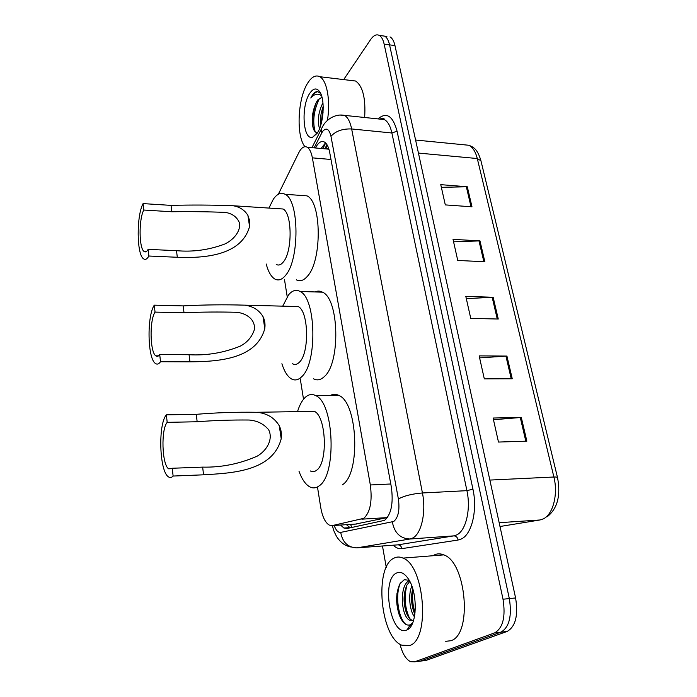 <?xml version="1.0" encoding="UTF-8"?>
<svg xmlns="http://www.w3.org/2000/svg" width="697" height="697" viewBox="0 0 697 697"><rect width="100%" height="100%" fill="white"/><g stroke="black" fill="none" stroke-linecap="round" stroke-linejoin="round"><path stroke-width="1.05" d="M355.348 524.1L387.419 517.566M317.466 486.942L320.707 507.32C322.336 516.66 325.194 522.584 329.263 525.094L332.399 525.564L363.799 518.333C370.238 512.365 372.416 501.248 370.342 484.964L312.378 157.853C311.324 152.268 309.599 148.722 307.203 147.224C304.214 145.751 301.383 147.616 298.717 152.817L278.321 194.271M328.975 149.385L327.459 148.714M284.454 279.358L287.208 296.704M300.276 378.88L303.517 399.259M340.545 525.041L343.9 528.03L347.045 528.492L384.587 520.354C391.252 514.421 393.509 503.321 391.348 487.046L329.716 152.547C328.644 147.032 326.876 143.53 324.427 142.04C321.326 140.55 318.398 142.432 315.628 147.668L315.48 147.973M343.691 79.589L370.604 39.581C373.505 35.416 376.38 34.014 379.246 35.381C381.494 36.662 383.123 39.572 384.134 44.111L503.016 599.22C505.761 616.784 502.973 628.006 494.661 632.876L414.61 661.836L410.568 661.68C405.898 659.362 402.378 653.542 400.008 644.237M386.269 567.384L382.47 545.986M379.246 35.381L384.639 36.139C386.905 37.42 388.543 40.33 389.571 44.861L509.324 598.584C512.086 616.096 509.289 627.291 500.925 632.162L420.343 661.131L418 661.418M321.09 148.487L325.525 142.859M350.243 527.838L346.435 524.667M386.896 36.453L384.639 36.139C386.905 37.42 388.543 40.33 389.571 44.861L509.324 598.584C512.086 616.096 509.289 627.291 500.925 632.162L420.343 661.131L414.61 661.836M441.358 187.319L467.295 186.77L440.757 184.653L445.305 204.901L471.982 206.809L467.295 186.77M453.581 241.815L479.963 240.883L453.024 239.35L457.755 260.46L484.851 261.75L479.963 240.883M493.476 419.742L521.304 417.442L493.093 418.034L498.477 442.055L526.854 441.166L521.304 417.442M479.606 357.875L506.928 356.071L479.161 355.888L484.31 378.872L512.251 378.776L506.928 356.071M466.319 298.621L493.162 297.262L465.814 296.382L470.754 318.398L498.259 319.026L493.162 297.262M390.015 36.897C392.289 38.178 393.944 41.079 394.972 45.601L515.597 597.956C518.385 615.416 515.562 626.577 507.146 631.438L426.05 660.425L423.689 660.712M393.788 558.253C396.698 556.668 399.764 556.624 403.005 558.105C424.586 565.372 430.519 640.02 409.557 645.535L401.742 645.178C380.17 636.884 374.158 566.949 393.788 558.253M432.95 555.736L434.074 555.073C437.124 553.505 440.356 553.435 443.754 554.882C466.406 561.913 472.697 635.159 450.715 640.743L445.705 641.327M406.752 629.992C390.808 637.607 380.754 579.73 396.462 573.082C400.287 571.252 404.112 572.986 407.919 578.283C418.008 591.692 417.52 625.836 407.179 629.792L406.752 629.992M409.156 580.261L404.173 579.738L399.895 583.851C395.748 593.077 395.574 603.532 399.372 615.224C402.422 622.691 405.942 625.915 409.949 624.895L412.702 622.822M409.792 581.429L406.97 585.001C403.336 593.461 403.11 602.661 406.307 612.602C407.701 616.287 409.427 618.736 411.474 619.955L412.659 620.382M409.383 580.671C399.181 584.391 400.827 616.375 409.575 620.156L412.833 620.313M412.729 588.721C410.89 596.353 411.221 603.959 413.722 611.539L414.898 614.24M411.831 586.081C407.937 594.715 409.697 610.825 414.462 616.828M413.739 619.799L413.129 620.164M411.753 594.018L413.46 610.807M404.365 593.914L406.168 612.219M396.976 593.443C396.305 600.701 396.994 607.662 399.05 614.318M409.723 625.679L412.093 624.172M413.094 589.958C412.032 597.773 412.694 605.414 415.063 612.872M406.891 585.149C403.946 597.076 404.87 608.193 409.662 618.5M400.522 582.858C394.563 595.168 398.667 620.147 406.56 624.773M409.679 625.749L411.535 625.235M173.117 476.051L172.255 468.253L168.587 468.793C161.887 464.507 160.876 429.221 167.193 422.347L166.365 414.837L196.266 414.332C216.253 412.65 236.344 411.971 256.54 412.293C266.707 413.103 274.287 417.599 279.279 425.771C281.187 429.727 281.832 434.048 281.213 438.744C272.536 471.947 230.629 473.106 203.568 474.814L173.117 476.051C171.523 477.75 169.911 477.976 168.273 476.713C159.352 470.919 157.992 424.185 166.365 414.837M172.255 468.253L202.644 467.121C221.341 467.539 239.515 463.897 257.149 456.178C266.42 450.942 273.494 439.502 268.685 429.831C263.797 423.924 257.254 420.648 249.047 420.021C231.535 419.855 214.232 420.43 197.164 421.755L167.193 422.347M310.261 470.928C312.43 472.096 314.556 471.869 316.638 470.231C328.139 462.721 326.248 416.257 314.356 411.343L308.736 411.43M297.514 411.613C299.475 405.279 301.984 400.601 305.042 397.578C308.475 394.302 312.09 393.683 315.872 395.704C334.098 403.084 336.895 474.988 319.139 485.87C316.011 488.214 312.84 488.519 309.616 486.776C305.443 484.354 301.914 479.222 299.03 471.381M330.108 395.565C332.992 393.927 335.937 393.892 338.951 395.469C357.831 402.77 360.776 473.96 342.393 484.781M160.51 361.734L159.718 354.538C158.419 356.402 157.113 356.829 155.797 355.818C149.933 352.09 149.411 320.237 155.039 312.108L154.272 305.164L183.18 305.896C203.846 304.781 224.373 304.537 244.769 305.164C252.959 306.253 259.04 310.06 262.996 316.577C264.799 320.184 265.4 324.183 264.782 328.575C256.357 359.974 216.114 361.595 189.933 361.83L160.51 361.734C158.794 364.165 157.06 364.714 155.326 363.381C147.52 358.354 146.806 316.159 154.272 305.164M159.718 354.538L189.07 354.721C206.539 355.723 223.598 352.865 240.247 346.156C247.278 342.436 251.983 336.939 254.37 329.655C255.555 319.461 246.546 313.511 237.111 312.308C219.328 311.812 201.625 311.96 184.008 312.761L155.039 312.108M292.54 363.773C294.848 365.036 297.131 364.522 299.396 362.213C309.625 353.057 308.666 311.01 298.185 306.558L293.428 306.427M282.729 306.149L288.628 294.787C292.287 290.422 296.103 289.316 300.067 291.459C316.142 298.159 317.501 363.224 301.705 376.72C298.299 380.074 294.875 380.806 291.433 378.907C287.53 376.563 284.35 371.51 281.893 363.738M315.018 291.938C317.518 290.745 320.01 290.832 322.511 292.182C339.169 298.847 340.624 363.294 324.262 376.659C320.733 379.987 317.187 380.71 313.615 378.837M148.862 256.026L148.121 249.36C146.762 251.783 145.403 252.488 144.052 251.451C138.912 248.21 138.738 219.111 143.791 210.041L143.077 203.602L171.044 205.38C192.163 204.831 212.873 204.953 233.19 205.746C239.803 206.931 244.708 210.137 247.905 215.382L249.613 220.644L249.561 226.516C241.38 256.278 202.679 258.299 177.308 257.271L148.862 256.026C147.05 259.206 145.255 260.112 143.469 258.744C136.621 254.37 136.377 215.826 143.077 203.602M148.121 249.36L176.515 250.676C192.938 252.157 209.022 249.944 224.791 244.028C233.077 240.056 240.657 231.918 239.568 223.118C237.189 217.176 232.484 213.613 225.462 212.411C207.671 211.688 189.784 211.47 171.819 211.757L143.791 210.041M276.23 264.416C278.608 265.74 280.996 264.904 283.374 261.915C292.548 251.486 292.252 213.012 283.008 208.995L279.044 208.734M268.929 208.072L273.355 199.168C277.171 193.731 281.1 192.111 285.143 194.306C299.344 200.361 299.684 259.903 285.526 275.402C281.919 279.785 278.338 280.987 274.784 279.009C271.133 276.744 268.275 271.743 266.193 263.989M300.729 195.413L306.976 195.857C321.7 201.912 322.084 260.905 307.429 276.239C303.692 280.586 299.971 281.771 296.286 279.802M304.946 146.701C295.955 136.011 297.654 98.094 307.874 82.821C311.786 76.775 315.75 74.745 319.757 76.714C326.971 80.225 330.726 101.082 327.398 120.503M350.835 80.451L355.636 81.026C362.823 86.193 365.829 98.355 364.644 117.497M323.19 106.554C320.725 113.21 319.897 119.492 320.69 125.416M322.938 102.677C318.311 112.374 317.179 121.034 319.54 128.649M322.014 97.353L318.512 99.479L315.706 103.74C312.108 112.574 311.289 120.781 313.241 128.361C314.303 131.437 315.724 132.822 317.492 132.508L312.726 137.152C302.977 141.099 300.712 106.266 309.773 93.311C313.502 87.909 316.935 87.569 320.062 92.292C325.351 100.464 323.53 124.711 317.022 133.449L312.726 137.152M315.706 103.74L317.51 100.115L321.979 97.205M320.629 93.372L317.379 91.525C315.584 91.595 313.85 92.893 312.195 95.437L310.775 98.016L312.84 96.012C315.776 93.712 318.668 93.607 321.535 95.698M323.208 107.416L321.038 124.249M316.272 102.659C312.944 111.764 311.951 120.372 313.275 128.483M323.086 112.121L322.127 119.649M319.27 98.747C313.755 110.596 312.395 121.609 315.183 131.785M318.059 91.664C315.34 92.021 312.909 94.139 310.775 98.016M387.253 517.601L361.839 519.169M326.91 144.567L326.666 148.661M350.443 524.414L352.063 527.463M390.782 483.988L370.342 484.964M356.777 524.013L332.399 525.564M330.988 159.474L312.378 157.853M334.159 525.451C335.945 530.365 338.132 532.682 340.711 532.395L393.761 521.461C398.327 517.47 399.869 509.977 398.388 498.982L330.97 136.324C329.071 128.727 326.231 127.168 322.45 131.646L314.129 147.851M339.631 115.04L344.553 115.38C347.82 117.323 350.19 121.853 351.645 128.954L422.434 492.971C426.32 511.755 421.537 533.597 412.833 537.971L409.949 539.008L453.817 535.88L456.857 534.843C466.014 530.504 471.024 509.071 466.92 490.653L391.888 132.988C390.337 125.983 387.837 121.513 384.369 119.57L379.586 119.074M377.966 118.899C386.486 111.686 392.847 115.772 397.063 131.167L472.932 489.163L466.92 490.653L422.434 492.971C412.223 493.807 404.208 495.811 398.388 498.982M323.077 125.765L321.186 129.285L321.456 133.345M472.932 489.163C477.611 509.916 471.904 534.085 461.519 538.894L458.086 540.036L401.82 548.644C398.876 549.053 396.001 547.903 393.195 545.202M494.661 632.876L507.146 631.438M503.016 599.22L515.597 597.956M384.134 44.111L394.972 45.601M383.359 119.466L383.899 118.952M392.359 522.018C394.424 532.926 400.287 538.589 409.949 539.008L356.908 547.868L397.882 544.854L453.817 535.88C456.134 535.984 457.563 537.37 458.086 540.036M396.715 544.941L397.882 544.854C400.052 544.941 401.367 546.204 401.82 548.644M330.97 136.324C335.614 131.097 342.506 128.64 351.645 128.954L391.888 132.988L397.063 131.167M340.711 532.395C342.515 542.362 347.916 547.511 356.908 547.868M322.798 148.644L325.691 143.016M499.993 526.505L539.966 519.979L543.207 518.925C553.009 514.613 558.306 494.295 553.888 477.009C556.284 476.922 557.513 477.201 557.583 477.846C560.867 495.776 557.391 508.749 547.171 516.765M539.966 519.979L499.165 522.706M557.53 477.645L480.947 160.798L477.288 158.533C475.537 151.624 472.705 147.198 468.785 145.255L463.444 144.732M489.852 480.076L553.888 477.009L477.288 158.533L418.444 153.079M426.05 660.425L420.343 661.131M492.178 297.279L497.257 318.999M505.926 356.097L511.232 378.776M520.284 417.503L525.817 441.192M478.987 240.874L483.857 261.706M466.337 186.744L471.006 206.739M281.213 438.744L279.279 425.771M197.164 421.755L196.266 414.332M203.568 474.814L202.644 467.121M264.782 328.575L262.996 316.577M184.008 312.761L183.18 305.896M189.933 361.83L189.07 354.721M249.561 226.516L247.905 215.382M171.819 211.757L171.044 205.38M177.308 257.271L176.515 250.676M326.963 144.662L324.846 148.827M328.627 149.167L307.203 147.224M379.699 119.082C382.836 118.124 384.395 118.281 384.369 119.57L344.553 115.38C334.142 113.289 325.455 120.825 322.702 126.375L311.951 147.651M332.347 525.573C333.506 529.328 332.835 529.311 336.494 536.359C340.319 542.484 345.242 546.047 351.262 547.049M349.816 527.646L343.9 528.03M415.595 140.036L468.785 145.255C473.394 147.076 477.288 148.74 480.852 160.397M403.005 558.105L443.754 554.882M409.575 620.156L411.474 619.955M410.289 624.756L407.179 629.792M168.587 468.793L171.845 468.672M256.557 412.293L314.356 411.343M315.872 395.704L338.951 395.469M155.797 355.818L158.55 355.836M244.769 305.164L298.185 306.558M300.067 291.459L322.511 292.182M144.052 251.451L146.335 251.556M233.19 205.746L283.008 208.995M285.143 194.306L306.976 195.857M319.757 76.714L355.636 81.026"/></g></svg>
